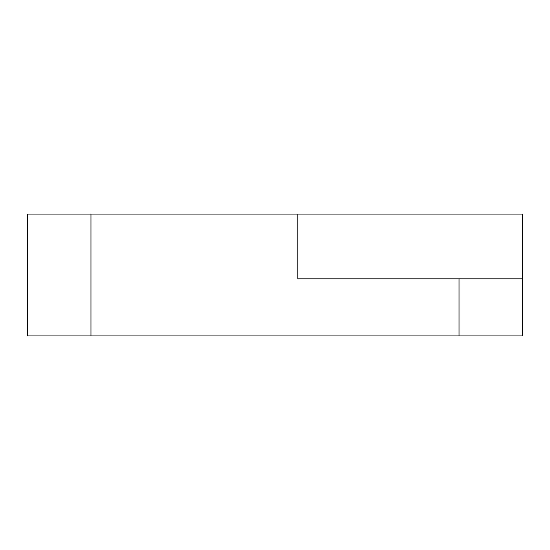 <?xml version="1.0" encoding="UTF-8"?>
<svg xmlns="http://www.w3.org/2000/svg" width="550" height="550" viewBox="0 0 550 550"><rect width="100%" height="100%" fill="white"/><g stroke="black" fill="none" stroke-linecap="round" stroke-linejoin="round"><path stroke-width="0.82" d="M90.963 214.074L90.963 335.926L459.037 335.926L459.037 278.809L297.846 278.809L297.846 214.074L27.5 214.074L27.5 335.926L90.963 335.926M297.846 214.074L522.5 214.074L522.5 335.926L459.037 335.926M459.037 278.809L522.5 278.809"/></g></svg>
